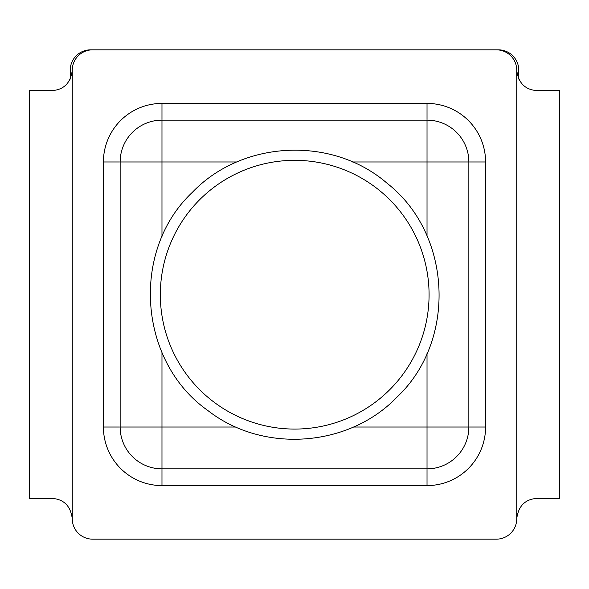 <?xml version="1.0" encoding="UTF-8"?>
<svg xmlns="http://www.w3.org/2000/svg" width="589" height="589" viewBox="0 0 589 589"><rect width="100%" height="100%" fill="white"/><g stroke="black" fill="none" stroke-linecap="round" stroke-linejoin="round"><path stroke-width="0.88" d="M516.737 70.224C518.349 83.02 525.145 89.815 537.124 90.618L559.55 90.618L559.55 498.382L537.124 498.382C525.152 499.185 518.357 505.98 516.737 518.776L516.737 70.224A20.387 20.387 0 0 0 496.343 49.837L92.657 49.837A20.387 20.387 0 0 0 72.263 70.224C70.643 83.02 63.848 89.815 51.876 90.618L29.45 90.618L29.45 498.382L51.876 498.382C63.855 499.185 70.651 505.988 72.263 518.776A20.387 20.387 0 0 0 92.657 539.163L496.343 539.163A20.387 20.387 0 0 0 516.737 518.776M427.025 235.998L427.025 103.414A58.561 58.561 0 0 1 485.586 161.975L468.851 161.975L468.851 427.025A41.826 41.826 0 0 1 427.025 468.851L161.975 468.851A41.826 41.826 0 0 1 120.149 427.025L120.149 161.975A41.826 41.826 0 0 1 161.975 120.149L427.025 120.149A41.826 41.826 0 0 1 468.851 161.975L352.48 161.975M485.586 161.975L485.586 427.025L427.025 427.025L427.025 353.407M236.933 161.975L103.414 161.975A58.561 58.561 0 0 1 161.975 103.414L161.975 236.925M161.975 352.48L161.975 485.586A58.561 58.561 0 0 1 103.414 427.025L235.998 427.025M485.586 427.025A58.561 58.561 0 0 1 427.025 485.586L427.025 427.025L353.407 427.025M518.776 79.117L518.776 70.224A20.387 20.387 0 0 0 498.382 49.837L90.618 49.837A20.387 20.387 0 0 0 70.224 70.224L70.224 79.117M389.719 389.719A134.38 134.38 0 0 1 199.686 389.719A134.38 134.38 0 0 1 199.686 199.686A134.38 134.38 0 0 1 389.719 199.686A134.38 134.38 0 0 1 389.719 389.719M161.975 103.414L427.025 103.414M103.414 427.025L103.414 161.975M427.025 485.586L161.975 485.586M72.263 70.224L72.263 518.776M192.345 192.345C130.383 250.539 138.246 361.58 207.792 410.467C262.871 453.618 348.6 447.559 397.06 397.06C457.042 340.516 452.013 233.818 386.973 183.164C332.211 135.772 242.403 140.005 192.345 192.345"/></g></svg>
